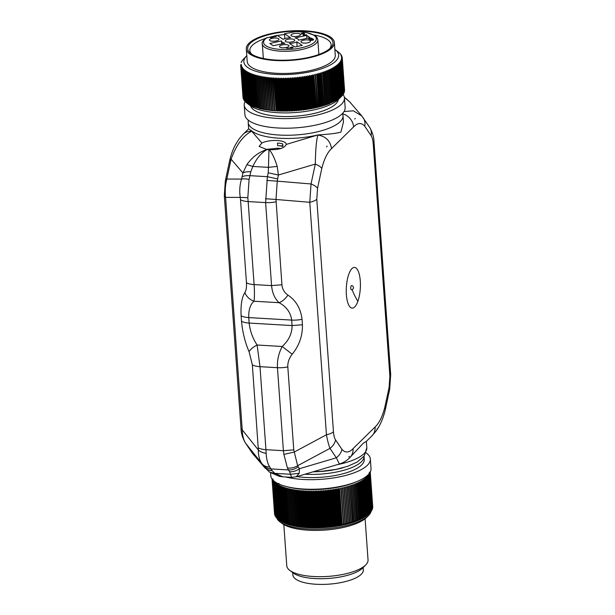 <?xml version="1.0" encoding="UTF-8"?>
<svg xmlns="http://www.w3.org/2000/svg" width="615" height="615" viewBox="0 0 615 615"><rect width="100%" height="100%" fill="white"/><g stroke="black" fill="none" stroke-linecap="round" stroke-linejoin="round"><path stroke-width="0.92" d="M337.128 464.702A47.524 15.852 175.9 0 0 366.809 447.697L366.348 441.362L363.211 443.3L349.85 457.598C347.129 460.458 343.631 462.603 339.372 464.041L336.351 457.783L299.436 468.707L299.197 473.335L296.176 476.817M249.09 351.734C245.07 342.394 242.541 332.215 241.503 321.207A13.576 4.528 -4.1 0 0 249.152 323.067C250.005 330.939 252.665 338.258 257.116 345.015L259.991 366.678L265.941 449.673L283.4 450.695L293.762 449.88L287.812 366.886C287.628 362.435 289.088 358.222 292.194 354.248L282.216 346.483L257.116 345.015C253.011 347.144 250.336 349.382 249.09 351.734L252.342 364.818L258.369 450.026C258.246 455.492 259.43 460.028 261.913 463.625L263.966 466.639L252.15 452.878L245.4 442.931C242.533 438.018 241.057 433.091 240.972 428.132A13.576 4.528 -4.1 0 0 242.241 429.862C242.395 435.674 243.578 440.209 245.785 443.461L261.913 463.625C263.735 465.839 266.326 466.954 269.701 466.97L272.199 470.752C268.717 470.506 265.972 469.13 263.966 466.639L269.631 472.189L279.356 476.364L282.962 476.817L274.844 473.358L290.464 474.273L291.618 477.325M258.292 447.812A13.576 4.528 175.9 0 0 265.941 449.673L266.157 453.37C266.433 459.005 267.617 463.541 269.701 466.97M292.194 354.248C299.236 345.553 302.649 335.721 302.434 324.758L302.034 319.277A13.576 4.528 175.9 0 1 291.679 320.092L248.752 317.586L249.152 323.067L292.071 325.566C292.11 333.392 288.827 340.364 282.216 346.483C278.664 353.202 277.073 360.275 277.45 367.693L283.4 450.695L283.884 454.4L287.428 468L288.412 469.929L270.954 468.907C267.471 468.653 264.727 467.285 262.72 464.794M241.503 321.207L241.111 315.726C242.733 316.748 245.277 317.363 248.752 317.586C248.506 309.975 250.244 304.517 253.98 301.235L279.079 302.695C286.406 306.631 290.611 312.428 291.679 320.092L292.071 325.566L302.434 324.758M246.461 282.723A13.576 4.528 -4.1 0 0 254.103 284.584C254.595 291.887 254.549 297.437 253.98 301.235C249.598 299.574 246.561 296.707 244.855 292.625C246.185 290.403 246.715 287.097 246.461 282.723L240.511 199.721C242.133 200.736 244.678 201.359 248.153 201.582L247.83 197.715L249.09 179.388L249.928 175.667L267.394 176.69L265.618 202.596L248.153 201.582L254.103 284.584L271.569 285.598C272.245 292.917 274.751 298.613 279.079 302.695C282.262 301.481 285.222 298.959 287.958 295.139C296.007 300.512 300.704 308.561 302.034 319.277M267.079 149.583L268.978 149.691L268.463 167.357L252.842 166.442C256.616 158.286 261.367 152.666 267.079 149.583L266.902 149.568C258.969 151.982 252.288 157.01 246.876 164.651L252.842 166.442L250.766 171.77C247.292 171.593 244.67 171.985 242.917 172.946L246.876 164.651M375.112 426.964A13.576 11.923 45.5 0 1 371.906 435.904L375.765 431.423C380.039 425.795 383.253 418.4 385.405 409.236L384.859 407.122C382.476 416.493 379.232 423.105 375.112 426.964L353.056 448.658A13.576 11.923 45.5 0 1 349.85 457.598M371.906 435.904L366.332 441.385M299.197 473.335L290.464 474.273L289.657 471.774C293.163 471.928 296.422 470.905 299.436 468.707L298.183 466.862A13.576 11.631 145.9 0 1 288.412 469.929L289.657 471.774M293.762 449.88L297.652 465.709C294.47 467.631 291.064 468.392 287.428 468M353.056 448.658C348.966 452.878 345.261 453.101 341.94 449.342C341.171 452.702 339.303 455.515 336.351 457.783L329.986 448.373C328.71 445.175 327.526 440.64 326.442 434.774L294.108 452.11L283.884 454.4M298.183 466.862L297.652 465.709L329.986 448.373A13.576 11.631 -34.1 0 0 335.575 439.925C334.437 438.203 333.73 435.489 333.453 431.768C332.123 433.014 329.794 434.021 326.442 434.774L309.776 202.281L311.036 183.962L277.25 181.156L275.997 199.483L265.557 198.745M277.542 178.911L267.394 176.69L268.232 172.792L278.38 175.014L277.25 181.156L266.818 180.426M342.716 113.829A13.576 11.923 -134.5 0 1 353.602 126.882L331.546 148.576C327.426 152.435 324.182 159.047 321.806 168.418A13.576 5.228 -167.9 0 0 315.303 164.09L278.38 175.014L277.204 166.419L268.463 167.357L268.232 172.792M268.978 149.691L269.162 149.699C272.007 152.743 274.69 158.316 277.204 166.419M344.016 111.561L353.333 110.808L361.743 115.889L349.889 102.082L344.377 97.339M346.122 98.631L344.408 97.485M349.405 456.392L348.805 456.976L349.405 456.392M376.949 429.293L377.518 428.501L376.949 429.293M357.868 301.304A20.372 7.003 -86.7 0 1 347.882 302.957A20.372 7.003 -86.7 0 1 348.79 274.244A20.372 7.003 -86.7 0 1 358.776 272.583A20.372 7.003 -86.7 0 1 357.868 301.304A101.867 62.192 -160.3 0 1 352.088 289.588M265.672 149.46L277.834 148.192L280.963 148.538M321.806 168.418L317.54 188.282C316.41 186.683 314.242 185.246 311.036 183.962L315.303 164.09C315.541 149.583 316.402 139.905 317.901 135.069C325.689 136.276 330.24 140.781 331.546 148.576M269.162 149.699C278.787 149.945 284.461 148.192 286.183 144.448L318.07 134.9C328.887 134.308 336.497 133.37 340.902 132.094L343.462 122.054L343.009 115.697A47.524 15.852 175.9 0 1 279.379 135.054A47.524 15.852 175.9 0 1 248.191 122.493L248.652 128.858L251.866 131.041A47.524 15.852 175.9 0 0 279.602 138.252A47.524 15.852 175.9 0 0 284.653 138.437L285.468 138.452L284.653 138.437M384.859 407.122L389.126 387.258A13.576 5.228 12.1 0 1 389.672 389.364L390.686 374.55L374.028 142.057A13.576 4.528 -4.1 0 1 373.213 143.772C372.936 140.059 372.221 137.337 371.083 135.615A13.576 11.631 145.9 0 0 369.6 127.267L369.6 127.267C372.467 132.171 373.943 137.107 374.028 142.057M389.126 387.258L389.879 376.265A13.576 4.528 -4.1 0 0 390.686 374.55M275.974 201.789A13.576 4.528 175.9 0 1 265.618 202.596L271.569 285.598L281.924 284.791L275.997 199.483L309.776 202.281A13.576 4.528 -4.1 0 0 316.786 199.275L317.54 188.282M327.165 146.093L326.596 146.893M353.602 126.882C357.699 122.662 361.405 122.439 364.718 126.198C365.387 122.839 364.764 119.871 362.85 117.319M354.709 119.003L355.309 118.411M351.542 285.629A2.037 0.7 93.3 0 0 350.965 286.306A2.037 0.7 93.3 0 0 350.735 288.473A2.037 0.7 93.3 0 0 351.303 289.696A2.037 2.037 0 0 0 353.341 288.343A2.037 2.037 0 0 0 351.542 285.629M277.649 145.64L277.473 143.08A13.576 4.528 -4.1 0 1 282.7 143.902L282.885 146.462A13.576 4.528 -4.1 0 0 277.649 145.64L282.746 145.932L282.6 143.872M248.652 128.835L243.094 134.293A13.576 11.923 45.5 0 1 251.704 131.203L261.859 143.034A13.576 4.528 175.9 0 1 277.288 140.528A13.576 4.528 175.9 0 1 286.198 144.118A13.576 4.528 175.9 0 1 286.183 144.448M318.07 134.9A47.524 15.852 175.9 0 1 285.468 138.452M301.427 42.427A4.751 1.584 175.9 0 1 300.981 41.828A4.751 1.584 175.9 0 1 304.64 40.006A4.751 1.584 175.9 0 1 310.022 40.536A4.751 1.584 175.9 0 1 310.467 41.144A4.751 1.584 175.9 0 1 306.808 42.965A4.751 1.584 175.9 0 1 301.427 42.427M288.535 45.264A4.751 1.584 175.9 0 1 288.973 45.871A4.751 1.584 175.9 0 1 285.314 47.686A4.751 1.584 175.9 0 1 279.94 47.155A4.751 1.584 175.9 0 1 279.494 46.548A4.751 1.584 175.9 0 1 283.154 44.734A4.751 1.584 175.9 0 1 288.535 45.264M291.41 35.87A4.751 1.584 175.9 0 1 290.964 35.263A4.751 1.584 175.9 0 1 294.623 33.448A4.751 1.584 175.9 0 1 300.005 33.979A4.751 1.584 175.9 0 1 300.451 34.586A4.751 1.584 175.9 0 1 296.791 36.4A4.751 1.584 175.9 0 1 291.41 35.87M278.518 38.699A4.751 1.584 175.9 0 1 278.956 39.306A4.751 1.584 175.9 0 1 275.297 41.128A4.751 1.584 175.9 0 1 269.924 40.59A4.751 1.584 175.9 0 1 269.478 39.99A4.751 1.584 175.9 0 1 273.137 38.168A4.751 1.584 175.9 0 1 278.518 38.699M285.675 41.513A4.751 1.584 175.9 0 1 285.229 40.905A4.751 1.584 175.9 0 1 288.889 39.091A4.751 1.584 175.9 0 1 294.27 39.621A4.751 1.584 175.9 0 1 294.716 40.229A4.751 1.584 175.9 0 1 291.056 42.043A4.751 1.584 175.9 0 1 285.675 41.513M263.343 58.463L262.298 43.834C261.536 42.842 262.743 40.928 265.918 38.092L277.127 35.378L283.146 39.322A8.487 2.829 -4.1 0 1 290.518 37.7L284.499 33.756L295.861 31.565M298.421 40.213A8.487 2.829 -4.1 0 0 298.436 39.96A8.487 2.829 -4.1 0 0 294.985 37.961L306.677 35.393L310.106 37.638L298.421 40.213M296.791 41.812L302.242 45.379L294.877 47.001L289.427 43.434A8.487 2.829 -4.1 0 0 296.791 41.812L297.13 46.502M281.524 40.921A8.487 2.829 -4.1 0 0 281.509 41.174A8.487 2.829 -4.1 0 0 284.953 43.173L273.268 45.741L269.831 43.488L281.524 40.921M310.521 39.952L309.906 40.09A1.968 0.653 -4.1 0 0 312.136 40.313A1.968 0.653 -4.1 0 0 313.65 39.56A1.968 0.653 -4.1 0 0 312.089 39.029A1.768 0.592 -4.1 0 0 312.351 38.691A1.768 0.592 -4.1 0 0 310.544 38.23A1.768 0.592 -4.1 0 0 308.822 38.945A1.768 0.592 -4.1 0 0 308.984 39.168L311.674 38.737L311.221 39.322A1.292 0.431 -4.1 0 1 312.974 39.606A1.292 0.431 -4.1 0 1 311.982 40.098A1.292 0.431 -4.1 0 1 310.521 39.952L310.552 40.306M276.312 36.185L271.323 37.53L272.368 37.83L270.17 37.53L276.327 36.431M306.285 34.601L303.503 35.462L303.126 35.216L303.91 33.648L301.358 34.056A1.699 0.569 -4.1 0 1 301.196 33.84A1.699 0.569 -4.1 0 1 302.849 33.156A1.699 0.569 -4.1 0 1 304.586 33.594A1.699 0.569 -4.1 0 1 304.556 33.71L303.833 35.14L306.301 34.847M293.055 47.147L292.133 47.355L292.994 47.916L292.21 48.085L286.59 48.285L292.087 47.862L290.311 47.501L293.055 47.147M284.499 33.756L284.845 38.637M306.677 35.393L306.885 38.353M303.971 34.855L303.895 33.717M291.848 47.163L291.887 47.732M291.556 46.978L291.602 47.54M292.133 47.355L292.187 48.085M329.625 48.762A40.736 13.584 -4.1 0 0 331.108 44.68A40.736 13.584 -4.1 0 0 314.572 35.086A40.736 13.584 -4.1 0 0 314.004 34.986M284.553 34.494A40.736 13.584 -4.1 0 0 277.373 35.532M265.396 38.468A40.736 13.584 -4.1 0 0 249.844 50.499A40.736 13.584 -4.1 0 0 251.896 54.328M265.034 58.802A42.773 14.268 -4.1 0 0 330.609 47.847A42.773 14.268 -4.1 0 0 315.641 32.549A42.773 14.268 -4.1 0 0 264.143 36.054A42.773 14.268 -4.1 0 0 250.789 53.567A42.773 14.268 -4.1 0 0 265.034 58.802M250.559 105.888A44.134 14.714 -4.1 0 0 268.24 115.082A44.134 14.714 -4.1 0 0 313.058 113.698A44.134 14.714 -4.1 0 0 338.304 99.592M264.235 59.217A44.134 14.714 -4.1 0 0 310.675 57.464A44.134 14.714 -4.1 0 0 334.36 42.52A44.134 14.714 -4.1 0 0 316.441 32.134A44.134 14.714 -4.1 0 0 270 33.886A44.134 14.714 -4.1 0 0 246.315 48.831A44.134 14.714 -4.1 0 0 264.235 59.217M247.015 103.189L246.1 102.482A50.922 16.982 -4.1 0 1 245.954 102.359L243.663 70.433A50.922 16.982 -4.1 0 0 243.809 70.556L244.632 69.995L244.293 70.948L246.584 102.874A50.922 16.982 -4.1 0 0 246.692 102.959L250.059 105.519A47.524 15.852 -4.1 0 0 265.888 111.33A47.524 15.852 -4.1 0 0 338.742 99.161L341.379 96.478M246.315 48.831L247.23 61.6A44.134 14.714 -4.1 0 0 265.15 71.986A44.134 14.714 -4.1 0 0 311.59 70.233A44.134 14.714 -4.1 0 0 335.275 55.289L334.36 42.52M344.546 89.821L342.263 57.879A50.922 16.982 -4.1 0 0 342.248 57.741L341.494 56.934L342.178 57.295A50.922 16.982 -4.1 0 0 342.148 57.157L341.379 56.357L342.032 56.711A50.922 16.982 -4.1 0 0 341.986 56.572L341.194 55.788L341.825 56.134A50.922 16.982 -4.1 0 0 341.763 55.996L340.948 55.219L341.556 55.565A50.922 16.982 -4.1 0 0 341.479 55.427L341.225 55.004A50.922 16.982 -4.1 0 0 341.133 54.866L340.841 54.604M344.577 90.397A50.922 16.982 -4.1 0 0 344.577 90.259L342.286 58.333A50.922 16.982 -4.1 0 1 342.286 58.471L344.523 90.467M344.538 90.989A50.922 16.982 -4.1 0 0 344.554 90.851L342.263 58.925A50.922 16.982 -4.1 0 1 342.248 59.071L344.446 91.12M344.438 91.589A50.922 16.982 -4.1 0 0 344.469 91.451L342.178 59.524A50.922 16.982 -4.1 0 1 342.148 59.67L344.3 91.773M344.277 92.196A50.922 16.982 -4.1 0 0 344.323 92.05L342.032 60.132A50.922 16.982 -4.1 0 1 341.986 60.27L344.093 92.427M344.054 92.796A50.922 16.982 -4.1 0 0 344.108 92.657L341.825 60.731A50.922 16.982 -4.1 0 1 341.763 60.877L343.823 93.073M343.77 93.403A50.922 16.982 -4.1 0 0 343.839 93.257L341.548 61.339A50.922 16.982 -4.1 0 1 341.479 61.477L343.77 93.403L343.024 94.272M343.424 94.01A50.922 16.982 -4.1 0 0 343.508 93.864L341.217 61.938A50.922 16.982 -4.1 0 1 341.133 62.084L343.424 94.01L342.663 94.864M343.016 94.61A50.922 16.982 -4.1 0 0 343.116 94.472L340.825 62.546A50.922 16.982 -4.1 0 1 340.725 62.684L343.016 94.61L342.232 95.463L342.663 95.071L340.379 63.145A50.922 16.982 -4.1 0 1 340.264 63.291L342.547 95.217A50.922 16.982 -4.1 0 0 342.663 95.071M341.21 96.647L342.025 95.817A50.922 16.982 -4.1 0 0 342.155 95.671L342.547 95.217M341.44 96.417A50.922 16.982 -4.1 0 0 341.579 96.271L339.296 64.352A50.922 16.982 -4.1 0 1 339.149 64.49L341.44 96.417L340.61 97.239L338.665 64.944A50.922 16.982 -4.1 0 1 338.504 65.082L340.795 97.009A50.922 16.982 -4.1 0 0 340.956 96.87M340.264 97.454L340.795 97.009M340.095 97.6A50.922 16.982 -4.1 0 0 340.264 97.462L337.981 65.536A50.922 16.982 -4.1 0 1 337.804 65.674L340.095 97.6L339.242 98.4L337.235 66.12A50.922 16.982 -4.1 0 1 337.051 66.259L339.342 98.185A50.922 16.982 -4.1 0 0 339.526 98.046M329.256 103.82L326.88 70.617L329.256 103.82L330.163 103.12A50.922 16.982 -4.1 0 0 330.455 102.997L331.377 102.605A50.922 16.982 -4.1 0 0 331.662 102.482L332.546 102.09A50.922 16.982 -4.1 0 0 332.823 101.959L333.668 101.552A50.922 16.982 -4.1 0 0 333.93 101.429L334.745 101.014A50.922 16.982 -4.1 0 0 334.99 100.883L335.767 100.46A50.922 16.982 -4.1 0 0 336.005 100.33L336.736 99.907A50.922 16.982 -4.1 0 0 336.966 99.768L337.658 99.338A50.922 16.982 -4.1 0 0 337.873 99.2L338.527 98.761A50.922 16.982 -4.1 0 0 338.727 98.631L339.334 98.185M327.995 104.304L325.619 71.102L327.995 104.304L328.902 103.62A50.922 16.982 -4.1 0 0 329.21 103.497M325.358 105.242L322.975 72.04L325.358 105.242L326.257 104.573A50.922 16.982 -4.1 0 0 326.58 104.465L324.32 71.578L326.696 104.781L327.603 104.104A50.922 16.982 -4.1 0 0 327.918 103.989M321.514 73.454L323.982 105.688L324.874 105.034A50.922 16.982 -4.1 0 0 325.212 104.927M323.982 105.688L321.507 73.454A50.922 16.982 -4.1 0 1 321.168 73.554L323.459 105.48A50.922 16.982 -4.1 0 0 323.798 105.373M322.56 106.126L320.184 72.924L322.56 106.126L323.452 105.48M321.115 106.541L318.731 73.346L321.115 106.541L321.999 105.911A50.922 16.982 -4.1 0 0 322.345 105.811M319.631 106.949L317.248 73.746L319.631 106.949L320.507 106.326A50.922 16.982 -4.1 0 0 320.861 106.234M315.518 75.099L318.109 107.341L318.985 106.733A50.922 16.982 -4.1 0 0 319.346 106.633M318.109 107.341L315.51 75.099A50.922 16.982 -4.1 0 1 315.141 75.191L317.432 107.118A50.922 16.982 -4.1 0 0 317.801 107.025M313.942 75.476L316.564 107.71L317.425 107.118M316.564 107.71L313.934 75.476A50.922 16.982 -4.1 0 1 313.558 75.56L315.849 107.479A50.922 16.982 -4.1 0 0 316.225 107.394M314.995 108.071L312.612 74.869L314.995 108.071L315.841 107.487M313.396 108.409L311.013 75.207L313.396 108.409L314.234 107.833A50.922 16.982 -4.1 0 0 314.619 107.756M311.774 108.732L311.344 108.409L309.045 76.491L309.391 75.53L311.774 108.732L312.597 108.171A50.922 16.982 -4.1 0 0 312.989 108.094M307.746 75.837L310.129 109.04L309.668 108.709L307.377 76.79L307.746 75.837L308.653 76.56L310.944 108.486A50.922 16.982 -4.1 0 0 311.336 108.409M310.129 109.04L310.936 108.486M308.469 109.324L307.969 108.993L305.678 77.075L306.086 76.122L308.469 109.324L309.26 108.786A50.922 16.982 -4.1 0 0 309.66 108.709M306.785 109.593L306.262 109.262L303.971 77.336L304.402 76.391L306.785 109.593L307.562 109.063A50.922 16.982 -4.1 0 0 307.969 108.993M305.086 109.839L304.533 109.508L302.242 77.582L302.703 76.644L305.086 109.839L305.847 109.324A50.922 16.982 -4.1 0 0 306.255 109.262M298.759 78.02L299.267 77.083L301.65 110.285L302.372 109.785A50.922 16.982 -4.1 0 0 302.788 109.731L300.504 77.813L300.996 76.875L303.372 110.077L304.118 109.562A50.922 16.982 -4.1 0 0 304.533 109.508M303.372 110.077L302.795 109.731M301.65 110.285L301.043 109.939L298.752 78.02A50.922 16.982 -4.1 0 1 298.337 78.067L300.627 109.985A50.922 16.982 -4.1 0 0 301.043 109.939M299.92 110.477L299.282 110.123L296.991 78.205L297.537 77.275L299.92 110.477L300.62 109.985M298.175 110.646L297.522 110.293L295.223 78.374L295.8 77.452L298.175 110.646L298.859 110.17A50.922 16.982 -4.1 0 0 299.282 110.131M296.43 110.8L295.746 110.439L293.455 78.52L294.055 77.598L296.43 110.8L297.091 110.331A50.922 16.982 -4.1 0 0 297.514 110.293M292.932 111.046L292.202 110.669L289.911 78.751L290.557 77.844L292.932 111.046L293.547 110.592A50.922 16.982 -4.1 0 0 293.97 110.569L291.687 78.643L292.302 77.736L294.685 110.931L295.323 110.469A50.922 16.982 -4.1 0 0 295.746 110.439M294.685 110.931L293.978 110.562M291.187 111.138L290.434 110.754L288.135 78.828L288.804 77.936L291.187 111.138L291.779 110.692A50.922 16.982 -4.1 0 0 292.202 110.669M289.442 111.207L288.666 110.815L286.375 78.897L287.059 78.005L289.442 111.207L290.003 110.769A50.922 16.982 -4.1 0 0 290.426 110.754M284.614 78.935L285.322 78.051L287.697 111.254L288.243 110.831A50.922 16.982 -4.1 0 0 288.658 110.815M287.697 111.254L286.905 110.861L284.607 78.935A50.922 16.982 -4.1 0 1 284.199 78.943L286.482 110.869A50.922 16.982 -4.1 0 0 286.897 110.861M284.245 111.292L283.407 110.877L281.117 78.958L281.862 78.09L284.245 111.292L284.73 110.885A50.922 16.982 -4.1 0 0 285.145 110.885L282.862 78.958L283.584 78.082L285.967 111.284L286.482 110.869M285.967 111.284L285.152 110.885M282.531 111.277L281.678 110.861L279.387 78.935L280.156 78.074L282.531 111.277L282.992 110.877A50.922 16.982 -4.1 0 0 283.407 110.877M278.457 78.043L280.832 111.246L279.963 110.815L277.673 78.897L278.457 78.043L278.979 78.928L281.27 110.854A50.922 16.982 -4.1 0 0 281.678 110.861M280.832 111.246L281.263 110.854M279.149 111.192L278.264 110.754L275.974 78.828L276.773 77.99L279.149 111.192L279.556 110.808A50.922 16.982 -4.1 0 0 279.963 110.815M277.488 111.115L276.589 110.669L274.298 78.743L275.105 77.913L277.488 111.115L277.857 110.738A50.922 16.982 -4.1 0 0 278.264 110.754M275.843 111.015L274.928 110.562L272.637 78.643L273.467 77.821L276.189 110.646A50.922 16.982 -4.1 0 0 276.581 110.669M271.007 78.512L271.845 77.705L274.536 110.539A50.922 16.982 -4.1 0 0 274.928 110.562M274.221 110.9L273.291 110.439L271 78.512A50.922 16.982 -4.1 0 1 270.615 78.482L272.906 110.408A50.922 16.982 -4.1 0 0 273.291 110.439M272.622 110.762L271.684 110.293L269.393 78.366L270.246 77.567L272.906 110.408M271.054 110.608L270.1 110.123L267.809 78.205L268.67 77.405L271.3 110.254A50.922 16.982 -4.1 0 0 271.676 110.293M267.994 110.231L267.018 109.731A50.922 16.982 -4.1 0 1 266.664 109.678L264.373 77.759A50.922 16.982 -4.1 0 0 264.727 77.805L265.611 77.036L268.178 109.893A50.922 16.982 -4.1 0 0 268.54 109.939L266.257 78.013L267.125 77.229L269.724 110.085A50.922 16.982 -4.1 0 0 270.093 110.123M269.508 110.431L268.547 109.939M263.243 77.582L264.127 76.821L266.656 109.678M266.51 110.016L265.534 109.508L263.235 77.582A50.922 16.982 -4.1 0 1 262.889 77.528L265.18 109.447A50.922 16.982 -4.1 0 0 265.526 109.508M265.057 109.785L264.073 109.262L261.782 77.336L262.674 76.583L265.173 109.447M263.643 109.531L262.651 108.993A50.922 16.982 -4.1 0 1 262.321 108.932L260.03 77.006A50.922 16.982 -4.1 0 0 260.36 77.067L261.26 76.329L263.727 109.201A50.922 16.982 -4.1 0 0 264.073 109.262M262.259 109.255L261.267 108.709L258.976 76.783L259.884 76.052L262.313 108.924M260.921 108.963L259.93 108.409L257.639 76.483L258.546 75.76L260.945 108.64A50.922 16.982 -4.1 0 0 261.267 108.709M256.34 76.168L257.239 75.453L259.607 108.332A50.922 16.982 -4.1 0 0 259.922 108.409M259.622 108.655L258.623 108.086L256.332 76.16A50.922 16.982 -4.1 0 1 256.032 76.083L258.323 108.009A50.922 16.982 -4.1 0 0 258.623 108.086M253.864 106.633L254.71 106.925A50.922 16.982 -4.1 0 0 254.979 107.018L255.863 107.302A50.922 16.982 -4.1 0 0 256.147 107.394L257.07 107.663A50.922 16.982 -4.1 0 0 257.362 107.748L258.315 108.009M253.603 106.541A50.922 16.982 -4.1 0 0 253.857 106.633L251.573 74.707A50.922 16.982 -4.1 0 1 251.312 74.615L253.78 106.849L252.788 106.226L250.497 74.3A50.922 16.982 -4.1 0 1 250.251 74.207L252.542 106.126A50.922 16.982 -4.1 0 0 252.788 106.226M247.438 103.497L248.006 103.866A50.922 16.982 -4.1 0 0 248.191 103.981L248.806 104.342A50.922 16.982 -4.1 0 0 249.006 104.458L249.659 104.811A50.922 16.982 -4.1 0 0 249.875 104.919L250.566 105.265A50.922 16.982 -4.1 0 0 250.789 105.373L251.527 105.703A50.922 16.982 -4.1 0 0 251.766 105.803L252.534 106.126M247.268 103.374A50.922 16.982 -4.1 0 0 247.438 103.489L245.147 71.571A50.922 16.982 -4.1 0 1 244.978 71.455L247.668 103.697L246.738 102.989L244.447 71.071A50.922 16.982 -4.1 0 1 244.293 70.948M246.415 102.682L245.516 101.959M245.385 101.829A50.922 16.982 -4.1 0 0 245.516 101.952L243.225 70.033A50.922 16.982 -4.1 0 1 243.094 69.902L245.385 101.829M245.877 102.159L244.985 101.421L242.702 69.495A50.922 16.982 -4.1 0 1 242.587 69.372L244.87 101.29A50.922 16.982 -4.1 0 0 244.985 101.421M245.393 101.621L244.524 100.875L242.233 68.957A50.922 16.982 -4.1 0 1 242.133 68.826L244.424 100.745A50.922 16.982 -4.1 0 0 244.524 100.875M244.97 101.083L244.117 100.33L241.826 68.403A50.922 16.982 -4.1 0 1 241.741 68.273L244.032 100.191A50.922 16.982 -4.1 0 0 244.117 100.322M243.701 99.63A50.922 16.982 -4.1 0 0 243.771 99.761L241.48 67.842A50.922 16.982 -4.1 0 1 241.411 67.704L243.701 99.63M243.678 99.384L241.195 67.273A50.922 16.982 -4.1 0 1 241.142 67.135L243.425 99.061A50.922 16.982 -4.1 0 0 243.486 99.192M243.409 98.761L240.972 66.697A50.922 16.982 -4.1 0 1 240.934 66.558L243.217 98.485A50.922 16.982 -4.1 0 0 243.263 98.623M243.194 98.139L240.811 66.112A50.922 16.982 -4.1 0 1 240.788 65.974L243.071 97.9A50.922 16.982 -4.1 0 0 243.102 98.039M243.04 97.501L240.711 65.528A50.922 16.982 -4.1 0 1 240.696 65.39L240.673 64.936A50.922 16.982 -4.1 0 1 240.673 64.798L240.726 64.721M240.673 64.936L241.311 64.475L240.696 65.39L242.987 97.316A50.922 16.982 -4.1 0 0 243.002 97.454M246.815 55.734A47.524 15.852 -4.1 0 0 246.507 56.026A47.524 15.852 -4.1 0 0 263.135 73.024A47.524 15.852 -4.1 0 0 320.361 69.134A47.524 15.852 -4.1 0 0 335.19 49.669A47.524 15.852 -4.1 0 0 334.852 49.423M339.303 52.882L339.296 52.836A50.922 16.982 -4.1 0 0 339.157 52.713L338.673 52.321M339.872 53.451L339.872 53.367A50.922 16.982 -4.1 0 0 339.741 53.236L339.303 52.836M340.387 54.02L340.379 53.905A50.922 16.982 -4.1 0 0 340.264 53.774L339.872 53.367M340.833 54.443A50.922 16.982 -4.1 0 0 340.733 54.32L340.379 53.905M342.209 57.695L342.178 57.295M342.155 95.671L339.864 63.752A50.922 16.982 -4.1 0 1 339.734 63.891L342.025 95.817M338.527 98.761L336.236 66.843A50.922 16.982 -4.1 0 0 336.436 66.704L338.727 98.631M337.658 99.338L335.375 67.412A50.922 16.982 -4.1 0 0 335.582 67.281L337.873 99.2M336.743 99.907L334.452 67.981A50.922 16.982 -4.1 0 0 334.675 67.85L336.966 99.768M335.767 100.46L333.484 68.542A50.922 16.982 -4.1 0 0 333.714 68.411L336.005 100.33M334.745 101.014L332.454 69.088A50.922 16.982 -4.1 0 0 332.707 68.957L334.99 100.883M333.676 101.552L331.385 69.633A50.922 16.982 -4.1 0 0 331.639 69.503L333.93 101.429M332.554 102.082L330.263 70.164A50.922 16.982 -4.1 0 0 330.532 70.041L332.823 101.959M331.385 102.605L329.094 70.687A50.922 16.982 -4.1 0 0 329.371 70.564L331.662 102.482M330.163 103.12L327.88 71.194A50.922 16.982 -4.1 0 0 328.172 71.071L330.455 102.997M328.91 103.612L326.619 71.694A50.922 16.982 -4.1 0 0 326.919 71.578M327.603 104.104L325.32 72.178A50.922 16.982 -4.1 0 0 325.627 72.063M326.265 104.573L323.974 72.655A50.922 16.982 -4.1 0 0 324.297 72.539M324.881 105.034L322.591 73.108A50.922 16.982 -4.1 0 0 322.921 73.001M321.999 105.911L319.715 73.992A50.922 16.982 -4.1 0 0 320.061 73.885M320.507 106.326L318.224 74.407A50.922 16.982 -4.1 0 0 318.578 74.307M318.985 106.726L316.694 74.807A50.922 16.982 -4.1 0 0 317.063 74.715M314.234 107.833L311.951 75.914A50.922 16.982 -4.1 0 0 312.328 75.83M312.605 108.171L310.314 76.245A50.922 16.982 -4.1 0 0 310.698 76.168M308.653 76.56A50.922 16.982 -4.1 0 0 309.045 76.491M309.26 108.778L306.977 76.86A50.922 16.982 -4.1 0 0 307.377 76.79M307.569 109.063L305.278 77.136A50.922 16.982 -4.1 0 0 305.678 77.075M305.847 109.324L303.564 77.398A50.922 16.982 -4.1 0 0 303.971 77.336M304.118 109.562L301.834 77.636A50.922 16.982 -4.1 0 0 302.242 77.582M302.38 109.785L300.089 77.859A50.922 16.982 -4.1 0 0 300.504 77.813M298.867 110.17L296.576 78.243A50.922 16.982 -4.1 0 0 296.991 78.205M297.099 110.331L294.808 78.405A50.922 16.982 -4.1 0 0 295.223 78.374M295.323 110.469L293.04 78.551A50.922 16.982 -4.1 0 0 293.455 78.52M293.555 110.592L291.264 78.666A50.922 16.982 -4.1 0 0 291.687 78.643M291.779 110.692L289.488 78.766A50.922 16.982 -4.1 0 0 289.911 78.751M290.011 110.769L287.72 78.851A50.922 16.982 -4.1 0 0 288.135 78.828M288.243 110.831L285.952 78.904A50.922 16.982 -4.1 0 0 286.375 78.897M284.737 110.885L282.446 78.958A50.922 16.982 -4.1 0 0 282.862 78.958M282.992 110.877L280.709 78.951A50.922 16.982 -4.1 0 0 281.117 78.958M278.979 78.928A50.922 16.982 -4.1 0 0 279.387 78.935M279.556 110.808L277.265 78.881A50.922 16.982 -4.1 0 0 277.673 78.897M277.865 110.738L275.574 78.812A50.922 16.982 -4.1 0 0 275.974 78.828M276.189 110.646L273.898 78.72A50.922 16.982 -4.1 0 0 274.298 78.743M274.536 110.539L272.245 78.612A50.922 16.982 -4.1 0 0 272.637 78.643M271.3 110.254L269.016 78.328A50.922 16.982 -4.1 0 0 269.393 78.366M269.724 110.085L267.44 78.159A50.922 16.982 -4.1 0 0 267.809 78.205M268.178 109.893L265.888 77.967A50.922 16.982 -4.1 0 0 266.257 78.013M267.018 109.731L264.727 77.805M263.727 109.201L261.444 77.275A50.922 16.982 -4.1 0 0 261.782 77.336M262.651 108.993L260.36 77.067M260.945 108.64L258.661 76.714A50.922 16.982 -4.1 0 0 258.976 76.783M259.615 108.332L257.324 76.406A50.922 16.982 -4.1 0 0 257.639 76.483M257.362 107.748L255.071 75.822A50.922 16.982 -4.1 0 1 254.787 75.745L257.07 107.663M255.871 107.31L253.58 75.384A50.922 16.982 -4.1 0 0 253.857 75.468L256.147 107.394M254.71 106.933L252.419 75.007A50.922 16.982 -4.1 0 0 252.688 75.099L254.979 107.018M251.766 105.803L249.475 73.885A50.922 16.982 -4.1 0 1 249.236 73.785L251.527 105.703M250.789 105.373L248.506 73.446A50.922 16.982 -4.1 0 1 248.283 73.346L250.566 105.265M249.875 104.919L247.584 73.001A50.922 16.982 -4.1 0 1 247.376 72.893L249.659 104.811M249.006 104.458L246.715 72.532A50.922 16.982 -4.1 0 1 246.523 72.424L248.806 104.35M248.191 103.981L245.908 72.063A50.922 16.982 -4.1 0 1 245.723 71.947L248.014 103.866M246.1 102.482L243.809 70.556M241.426 62.123L241.203 62.392A50.922 16.982 -4.1 0 0 241.142 62.538M241.757 61.477L241.487 61.792A50.922 16.982 -4.1 0 0 241.411 61.931M242.141 60.831L241.833 61.185A50.922 16.982 -4.1 0 0 241.741 61.331M242.594 60.193L242.241 60.578A50.922 16.982 -4.1 0 0 242.133 60.724M244.04 58.548L243.232 59.378A50.922 16.982 -4.1 0 0 243.102 59.517L242.702 59.978A50.922 16.982 -4.1 0 0 242.587 60.124M261.26 76.329L261.437 77.275M262.674 76.583L262.889 77.521M264.127 76.821L264.373 77.759M265.611 77.036L265.888 77.967M267.125 77.229L267.433 78.159M268.67 77.405L269.009 78.328M270.246 77.567L270.615 78.482M271.845 77.705L272.245 78.612M273.467 77.821L273.898 78.72M275.105 77.913L275.574 78.812M276.773 77.99L277.265 78.881M280.156 78.074L280.701 78.951M281.862 78.09L282.439 78.958M283.584 78.082L284.192 78.943M285.322 78.051L285.952 78.904M287.059 78.005L287.72 78.851M288.804 77.936L289.488 78.766M290.557 77.844L291.264 78.666M292.302 77.736L293.032 78.551M294.055 77.598L294.808 78.405M295.8 77.452L296.568 78.243M297.537 77.275L298.337 78.067M299.267 77.083L300.089 77.859M300.996 76.875L301.827 77.644M302.703 76.644L303.556 77.398M304.402 76.391L305.271 77.136M306.086 76.122L306.97 76.86M309.391 75.53L310.306 76.245M311.013 75.207L311.943 75.914M312.612 74.869L313.558 75.56M314.188 74.515L315.141 75.191M315.733 74.138L316.694 74.807M317.248 73.746L318.216 74.407M318.731 73.346L319.708 73.992M320.184 72.924L321.168 73.562M321.599 72.493L322.591 73.116M322.975 72.04L323.967 72.655M324.32 71.578L325.312 72.178M325.619 71.102L326.619 71.694M326.88 70.617L327.872 71.194M329.087 70.687L328.095 70.118L328.172 71.071M330.263 70.164L329.263 69.61L329.379 70.556M331.385 69.633L330.386 69.088L330.532 70.033M332.454 69.088L331.47 68.557L331.646 69.503M333.476 68.542L332.492 68.019L332.707 68.957M334.452 67.981L333.476 67.466L333.714 68.403M335.367 67.412L334.399 66.912L334.675 67.842M336.236 66.843L335.275 66.351L335.582 67.281M337.051 66.259L336.098 65.782L336.436 66.704M337.804 65.674L336.866 65.205L337.235 66.12M338.504 65.082L337.581 64.621L337.981 65.536M339.149 64.49L338.235 64.037L338.665 64.944M339.734 63.891L338.834 63.445L339.296 64.344M340.256 63.291L339.372 62.853L339.864 63.745M340.725 62.692L339.857 62.261L340.379 63.145M341.133 62.084L340.279 61.669L340.825 62.546M341.479 61.477L340.641 61.07L341.217 61.938M341.763 60.877L340.948 60.478L341.556 61.331M341.986 60.27L341.194 59.878L341.825 60.731M342.148 59.67L341.371 59.286L342.032 60.124M342.248 59.071L341.494 58.694L342.178 59.524M342.286 58.471L341.556 58.102L342.263 58.925M342.263 57.879L341.556 57.518L342.286 58.333M240.78 65.974L241.372 65.059L240.711 65.528M240.934 66.558L241.495 65.636L240.811 66.12M241.142 67.135L241.68 66.212L240.972 66.697M241.411 67.704L241.926 66.774L241.195 67.273M241.741 68.265L242.225 67.335L241.48 67.842M242.133 68.826L242.587 67.881L241.826 68.403M242.579 69.372L243.01 68.426L242.233 68.957M243.094 69.902L243.494 68.957L242.702 69.495M243.663 70.433L244.032 69.48L243.225 70.033M244.978 71.448L245.285 70.494L244.455 71.071M245.723 71.94L246 70.986L245.154 71.571M246.515 72.424L246.769 71.463L245.908 72.063M247.368 72.893L247.591 71.924L246.723 72.539M248.275 73.339L248.46 72.378L247.584 73.001M249.236 73.785L249.39 72.816L248.506 73.446M250.251 74.207L250.367 73.239L249.475 73.885M251.312 74.615L251.397 73.654L250.497 74.307M252.419 75.007L252.473 74.046L251.573 74.707M253.58 75.384L253.595 74.423L252.696 75.099M254.779 75.745L254.771 74.784L253.864 75.468M256.032 76.083L255.986 75.13L255.079 75.83M257.239 75.453L257.324 76.406M258.546 75.76L258.654 76.714M259.884 76.052L260.03 77.006M245.108 101.521A50.245 16.759 -4.1 0 0 244.224 105.134L244.916 114.705A50.245 16.759 -4.1 0 0 265.311 126.529A50.245 16.759 -4.1 0 0 318.178 124.538A50.245 16.759 -4.1 0 0 345.146 107.525L344.454 97.946A50.245 16.759 -4.1 0 0 343.085 94.51M244.224 105.134A50.245 16.759 -4.1 0 0 264.619 116.958A50.245 16.759 -4.1 0 0 317.494 114.959A50.245 16.759 -4.1 0 0 344.454 97.946M363.142 567.56L363.311 569.882A35.309 11.777 175.9 0 1 363.25 570.92A35.309 11.777 175.9 0 1 327.388 584.25A35.309 11.777 175.9 0 1 292.878 574.933L292.709 572.611M343.216 467.692A42.097 14.037 175.9 0 1 313.143 471.797M296.937 476.594A44.134 14.714 175.9 0 0 364.165 460.735A44.134 14.714 175.9 0 0 364.241 459.436L364.019 456.292A44.134 14.714 175.9 0 1 363.934 457.545A44.134 14.714 175.9 0 1 304.963 474.219M356.216 481.845A47.524 15.852 175.9 0 1 287.343 486.78M283.822 524.595L286.775 565.746A40.736 13.584 -4.1 0 0 289.742 570.351L293.109 572.911A37.346 12.454 -4.1 0 0 328.525 578.446A37.346 12.454 -4.1 0 0 362.789 567.922L365.756 564.901A40.736 13.584 -4.1 0 0 367.97 561.118A40.736 13.584 -4.1 0 0 368.039 559.919L365.095 518.768M289.742 570.351A40.736 13.584 -4.1 0 0 328.379 576.378A40.736 13.584 -4.1 0 0 365.756 564.901M272.153 479.177L272.107 479.246A49.223 16.413 175.9 0 0 272.137 479.362L274.651 514.478A49.223 16.413 175.9 0 1 274.628 514.363L272.107 479.246M287.12 489.079L289.642 524.195L290.641 524.764L288.028 488.372L287.128 489.079A49.223 16.413 175.9 0 1 286.867 489.01L286.813 488.056L285.906 488.756A49.223 16.413 175.9 0 1 285.66 488.679L285.637 487.726L284.737 488.41A49.223 16.413 175.9 0 1 284.491 488.333L284.507 487.372L283.607 488.049A49.223 16.413 175.9 0 1 283.369 487.972L283.423 487.011L282.523 487.672A49.223 16.413 175.9 0 1 282.3 487.595L282.385 486.626L281.486 487.28A49.223 16.413 175.9 0 1 281.27 487.195L281.386 486.234L280.494 486.88A49.223 16.413 175.9 0 1 280.294 486.788L280.44 485.827L279.556 486.457A49.223 16.413 175.9 0 1 279.364 486.365L279.548 485.404L278.672 486.019A49.223 16.413 175.9 0 1 278.487 485.927L278.703 484.966L277.834 485.573A49.223 16.413 175.9 0 1 277.665 485.473L277.911 484.512L277.05 485.112A49.223 16.413 175.9 0 1 276.888 485.012L277.165 484.051L276.32 484.635A49.223 16.413 175.9 0 1 276.173 484.535L276.481 483.582L275.643 484.151A49.223 16.413 175.9 0 1 275.505 484.051L275.851 483.098L275.028 483.659A49.223 16.413 175.9 0 1 274.897 483.551L275.266 482.598L274.459 483.152L276.973 518.268A49.223 16.413 175.9 0 1 276.865 518.161L274.344 483.044L274.751 482.091L273.952 482.637A49.223 16.413 175.9 0 1 273.852 482.521L274.282 481.576L273.506 482.114A49.223 16.413 175.9 0 1 273.414 481.999L273.875 481.053L273.114 481.576A49.223 16.413 175.9 0 1 273.037 481.46L273.521 480.523L272.776 481.038A49.223 16.413 175.9 0 1 272.714 480.915L273.229 479.984L272.507 480.484A49.223 16.413 175.9 0 1 272.453 480.369L272.991 479.439L272.291 479.931A49.223 16.413 175.9 0 1 272.253 479.808L272.814 478.885L272.137 479.369M288.028 488.372L288.112 489.325A49.223 16.413 175.9 0 0 288.381 489.394L290.895 524.503A49.223 16.413 175.9 0 1 290.634 524.441L288.112 489.325M290.903 524.51L291.894 525.064L289.288 488.671L288.381 489.394M289.288 488.671L289.396 489.625A49.223 16.413 175.9 0 0 289.68 489.686L292.194 524.803A49.223 16.413 175.9 0 1 291.917 524.741L289.396 489.625M292.202 524.803L293.194 525.348L290.58 488.956L289.68 489.686M290.58 488.956L290.726 489.901A49.223 16.413 175.9 0 0 291.01 489.955L293.532 525.072A49.223 16.413 175.9 0 1 293.247 525.018L290.726 489.901M293.532 525.072L294.524 525.61L291.917 489.217L291.018 489.955M291.917 489.217L292.094 490.163A49.223 16.413 175.9 0 0 292.386 490.216L294.9 525.333A49.223 16.413 175.9 0 1 294.616 525.279L292.094 490.163M294.908 525.333L295.892 525.856L293.278 489.463L292.394 490.216M293.278 489.463L293.493 490.401A49.223 16.413 175.9 0 0 293.793 490.455L296.315 525.571A49.223 16.413 175.9 0 1 296.015 525.518L293.493 490.409M296.315 525.571L297.291 526.079L294.685 489.686L293.801 490.455M294.685 489.686L294.923 490.624A49.223 16.413 175.9 0 0 295.238 490.67L297.752 525.787A49.223 16.413 175.9 0 1 297.445 525.74L294.931 490.632M297.76 525.787L298.729 526.294L296.115 489.901L295.238 490.67M296.115 489.901L296.392 490.832A49.223 16.413 175.9 0 0 296.707 490.87L299.228 525.986A49.223 16.413 175.9 0 1 298.913 525.948L296.392 490.832M299.228 525.986L300.189 526.478L297.583 490.086L296.714 490.87M297.583 490.086L297.891 491.016A49.223 16.413 175.9 0 0 298.214 491.054L300.727 526.171A49.223 16.413 175.9 0 1 300.412 526.133M300.735 526.171L301.681 526.655L299.075 490.263L298.214 491.054M299.075 490.263L299.413 491.185A49.223 16.413 175.9 0 0 299.743 491.216L302.257 526.332A49.223 16.413 175.9 0 1 301.934 526.302L299.413 491.185M302.265 526.332L303.203 526.801L300.589 490.409L299.743 491.216M300.589 490.409L300.966 491.331A49.223 16.413 175.9 0 0 301.296 491.354L303.81 526.471A49.223 16.413 175.9 0 1 303.487 526.448M303.818 526.471L304.748 526.932L302.134 490.539L301.304 491.354M302.134 490.539L302.542 491.454A49.223 16.413 175.9 0 0 302.88 491.477L305.394 526.594A49.223 16.413 175.9 0 1 305.063 526.571M305.401 526.594L306.316 527.047L303.702 490.655L302.88 491.477M303.702 490.655L304.141 491.562A49.223 16.413 175.9 0 0 304.479 491.577L306.993 526.694A49.223 16.413 175.9 0 1 306.662 526.678L304.141 491.562M307 526.694L307.9 527.14L305.294 490.747L304.486 491.577M305.294 490.747L305.755 491.646A49.223 16.413 175.9 0 0 306.101 491.662L308.622 526.778A49.223 16.413 175.9 0 1 308.276 526.763L305.755 491.646M308.622 526.778L309.506 527.216L306.9 490.824L306.109 491.662M306.9 490.824L307.392 491.716A49.223 16.413 175.9 0 0 307.746 491.723L310.26 526.84A49.223 16.413 175.9 0 1 309.914 526.824L307.4 491.716M310.268 526.84L311.136 527.263L308.522 490.87L307.746 491.723M308.522 490.87L309.045 491.762A49.223 16.413 175.9 0 0 309.399 491.762L311.92 526.878A49.223 16.413 175.9 0 1 311.567 526.87L309.053 491.762M311.92 526.878L312.774 527.301L310.168 490.908L309.407 491.762M310.168 490.908L310.713 491.785A49.223 16.413 175.9 0 0 311.075 491.785L313.589 526.901A49.223 16.413 175.9 0 1 313.235 526.901L310.721 491.785M313.596 526.901L314.426 527.309L311.82 490.916L311.075 491.785M311.82 490.916L312.397 491.785M312.758 491.785L315.272 526.901L316.095 527.301L313.489 490.908L312.758 491.785A49.223 16.413 175.9 0 1 312.405 491.785M313.489 490.908L314.088 491.769M314.45 491.769L316.971 526.878L317.771 527.278L315.157 490.885L314.457 491.769A49.223 16.413 175.9 0 1 314.096 491.769L316.61 526.886L316.095 527.301M315.157 490.885L315.787 491.739A49.223 16.413 175.9 0 0 316.156 491.723L318.67 526.84A49.223 16.413 175.9 0 1 318.309 526.855L315.795 491.739M318.678 526.84L319.446 527.232L316.84 490.839L316.156 491.723M316.84 490.839L317.501 491.677A49.223 16.413 175.9 0 0 317.863 491.662L320.377 526.778A49.223 16.413 175.9 0 1 320.023 526.794L317.501 491.685M320.384 526.778L321.138 527.163L318.524 490.77L317.863 491.662M318.524 490.77L319.208 491.6A49.223 16.413 175.9 0 0 319.569 491.585L322.091 526.701A49.223 16.413 175.9 0 1 321.73 526.717L319.216 491.608M322.099 526.701L322.829 527.07L320.215 490.678L319.577 491.585M320.215 490.678L320.922 491.508A49.223 16.413 175.9 0 0 321.284 491.485L323.805 526.601A49.223 16.413 175.9 0 1 323.444 526.625L320.93 491.508M323.805 526.601L324.512 526.963L321.906 490.57L321.291 491.485M321.906 490.57L322.637 491.393A49.223 16.413 175.9 0 0 322.998 491.362L325.519 526.478A49.223 16.413 175.9 0 1 325.158 526.502L322.644 491.393M325.519 526.478L326.204 526.84L323.598 490.447L323.006 491.362M323.598 490.447L324.351 491.254A49.223 16.413 175.9 0 0 324.712 491.224L327.234 526.34A49.223 16.413 175.9 0 1 326.873 526.371L324.351 491.254M327.234 526.332L327.895 526.694L325.281 490.301L324.72 491.224M325.281 490.301L326.058 491.093A49.223 16.413 175.9 0 0 326.419 491.062L328.94 526.179A49.223 16.413 175.9 0 1 328.579 526.209L326.065 491.101M328.94 526.179L329.571 526.525L326.965 490.132L326.427 491.062M326.965 490.132L327.757 490.916A49.223 16.413 175.9 0 0 328.118 490.878L330.639 525.994A49.223 16.413 175.9 0 1 330.278 526.033L327.764 490.924M330.639 525.994L331.247 526.34L328.641 489.947L328.126 490.878M328.641 489.947L329.456 490.724A49.223 16.413 175.9 0 0 329.817 490.678L332.331 525.794A49.223 16.413 175.9 0 1 331.977 525.84L329.463 490.724M332.338 525.794L332.915 526.133L330.301 489.74L329.817 490.678M330.301 489.74L331.139 490.509A49.223 16.413 175.9 0 0 331.493 490.463L334.014 525.579A49.223 16.413 175.9 0 1 333.661 525.625L331.147 490.509M334.014 525.579L334.568 525.91L331.954 489.517L331.5 490.463M331.954 489.517L332.807 490.278M333.161 490.224L335.682 525.341L336.205 525.671L333.599 489.279L333.169 490.224A49.223 16.413 175.9 0 1 332.815 490.278L335.336 525.395L334.568 525.91M333.599 489.279L334.468 490.024A49.223 16.413 175.9 0 0 334.821 489.971L337.335 525.087A49.223 16.413 175.9 0 1 336.989 525.141L334.475 490.024M337.343 525.079L337.835 525.41L335.221 489.017L334.821 489.971M335.221 489.017L336.113 489.755A49.223 16.413 175.9 0 0 336.459 489.694L338.973 524.81A49.223 16.413 175.9 0 1 338.634 524.872L336.113 489.755M338.98 524.81L339.442 525.133L336.828 488.74L336.459 489.694M336.828 488.74L337.735 489.463A49.223 16.413 175.9 0 0 338.073 489.402L340.595 524.518A49.223 16.413 175.9 0 1 340.256 524.58L337.735 489.463M340.595 524.518L341.025 524.841L338.419 488.448L338.081 489.402M338.419 488.448L339.334 489.163A49.223 16.413 175.9 0 0 339.672 489.094L342.194 524.211A49.223 16.413 175.9 0 1 341.855 524.272L339.342 489.163M342.194 524.211L339.68 489.094M339.987 488.133L340.918 488.84A49.223 16.413 175.9 0 0 341.248 488.764L343.762 523.88A49.223 16.413 175.9 0 1 343.439 523.949L340.925 488.84M343.77 523.88L341.256 488.764M341.533 487.803L342.47 488.495A49.223 16.413 175.9 0 0 342.801 488.425L345.315 523.542A49.223 16.413 175.9 0 1 344.992 523.611L342.478 488.495M345.322 523.534L342.801 488.425M343.055 487.464L344 488.141A49.223 16.413 175.9 0 0 344.323 488.064L346.845 523.18A49.223 16.413 175.9 0 1 346.522 523.257L344.008 488.141M346.845 523.18L344.331 488.064M344.546 487.103L345.507 487.772A49.223 16.413 175.9 0 0 345.822 487.687L348.336 522.804A49.223 16.413 175.9 0 1 348.029 522.881L345.515 487.772M348.344 522.804L345.822 487.687M346.007 486.726L346.975 487.38A49.223 16.413 175.9 0 0 347.291 487.295L349.804 522.412A49.223 16.413 175.9 0 1 349.497 522.496L346.983 487.38M349.804 522.412L347.291 487.295M347.444 486.334L348.421 486.98A49.223 16.413 175.9 0 0 348.72 486.888L351.242 522.004A49.223 16.413 175.9 0 1 350.942 522.097L348.428 486.98M351.242 522.004L348.728 486.888M348.843 485.927L349.827 486.565L352.349 521.674L351.457 522.32M350.12 486.473L352.818 521.897L350.127 486.473A49.223 16.413 175.9 0 1 349.835 486.557M350.212 485.504L351.203 486.127A49.223 16.413 175.9 0 0 351.488 486.035L354.002 521.151A49.223 16.413 175.9 0 1 353.725 521.243L351.203 486.127M354.009 521.151L351.488 486.035M351.542 485.074L352.541 485.689A49.223 16.413 175.9 0 0 352.818 485.589L355.332 520.705A49.223 16.413 175.9 0 1 355.055 520.797L352.541 485.689M355.339 520.705L352.818 485.589M352.841 484.628L353.833 485.227M354.109 485.127L356.708 520.559L354.109 485.127A49.223 16.413 175.9 0 1 353.84 485.227L356.362 520.344L355.447 521.02M354.094 484.166L355.093 484.758A49.223 16.413 175.9 0 0 355.355 484.658L357.876 519.775A49.223 16.413 175.9 0 1 357.615 519.875L355.101 484.758M357.876 519.767L355.362 484.658M355.316 483.698L356.308 484.274A49.223 16.413 175.9 0 0 356.562 484.174L359.083 519.291A49.223 16.413 175.9 0 1 358.829 519.391L357.922 520.09M366.256 515.616L366.909 515.186L364.395 480.069L363.427 479.577L363.734 480.5A49.223 16.413 175.9 0 1 363.557 480.623L362.581 480.115L362.858 481.053A49.223 16.413 175.9 0 1 362.666 481.168L361.689 480.653L361.928 481.591A49.223 16.413 175.9 0 1 361.728 481.706L360.744 481.184L360.951 482.129A49.223 16.413 175.9 0 1 360.736 482.237L359.744 481.706L359.929 482.652A49.223 16.413 175.9 0 1 359.698 482.76L358.706 482.221L358.853 483.167A49.223 16.413 175.9 0 1 358.614 483.275L357.623 482.721L357.73 483.674A49.223 16.413 175.9 0 1 357.484 483.782L356.485 483.213L356.569 484.166M367.693 514.624L366.832 515.416L364.557 479.946A49.223 16.413 175.9 0 1 364.395 480.061M365.172 479.508L364.226 479.024L364.564 479.946M365.333 479.385A49.223 16.413 175.9 0 1 365.179 479.508L367.693 514.617A49.223 16.413 175.9 0 0 367.847 514.501L364.964 478.47L365.902 478.939M370.092 473.135L369.323 472.751L369.976 473.588A49.223 16.413 175.9 0 1 369.938 473.711L369.146 473.319L369.776 474.173A49.223 16.413 175.9 0 1 369.723 474.296L368.908 473.896L369.515 474.757A49.223 16.413 175.9 0 1 369.446 474.88L368.616 474.473L369.192 475.341A49.223 16.413 175.9 0 1 369.115 475.464L368.262 475.049L368.815 475.925A49.223 16.413 175.9 0 1 368.723 476.048L367.855 475.626L368.377 476.51A49.223 16.413 175.9 0 1 368.277 476.633L367.386 476.202L367.878 477.094A49.223 16.413 175.9 0 1 367.77 477.217L366.863 476.771L367.324 477.671A49.223 16.413 175.9 0 1 367.201 477.793L366.286 477.34L366.717 478.247A49.223 16.413 175.9 0 1 366.578 478.37L365.648 477.909L366.056 478.816A49.223 16.413 175.9 0 1 365.91 478.939L368.423 514.055L367.855 514.501M370.084 472.289L370.207 472.428A49.223 16.413 175.9 0 1 370.192 472.551L369.438 472.174L370.122 473.012A49.223 16.413 175.9 0 1 370.099 473.135L372.475 508.428M277.104 483.121L277.45 483.667L279.018 483.505M274.536 513.794L272.045 479.031L274.559 513.909A49.223 16.413 175.9 0 1 274.544 513.794M272.291 479.931L274.805 515.039A49.223 16.413 175.9 0 1 274.767 514.924L272.245 479.808M272.507 480.484L275.02 515.601A49.223 16.413 175.9 0 1 274.974 515.485L272.453 480.369M275.228 516.031L272.714 480.915M272.776 481.03L275.297 516.146A49.223 16.413 175.9 0 1 275.236 516.031M273.114 481.576L275.628 516.692A49.223 16.413 175.9 0 1 275.551 516.577L273.029 481.46M276.481 517.446L275.628 516.692M273.506 482.106L276.02 517.223A49.223 16.413 175.9 0 1 275.935 517.115L273.414 481.999M276.888 517.968L276.02 517.223M273.952 482.637L276.473 517.753A49.223 16.413 175.9 0 1 276.373 517.638L273.852 482.529M277.357 518.483L276.473 517.753M277.88 518.991L276.981 518.268M275.02 483.659L277.542 518.776A49.223 16.413 175.9 0 1 277.419 518.668L274.897 483.551M278.457 519.49L277.542 518.776M275.643 484.151L278.157 519.268A49.223 16.413 175.9 0 1 278.126 519.237A49.223 16.413 175.9 0 1 278.026 519.168L275.505 484.051M276.32 484.635L278.833 519.752A49.223 16.413 175.9 0 1 278.687 519.652L278.164 519.268M278.687 519.652L276.166 484.535M277.05 485.112L279.564 520.229A49.223 16.413 175.9 0 1 279.41 520.129L278.841 519.752M279.402 520.129L276.888 485.012M277.834 485.573L280.348 520.69A49.223 16.413 175.9 0 1 280.179 520.59L279.564 520.229M280.179 520.59L277.657 485.481M278.672 486.019L281.186 521.136A49.223 16.413 175.9 0 1 281.009 521.043L280.348 520.69M281.001 521.043L278.487 485.927M279.364 486.365L282.154 521.797L281.186 521.136M279.556 486.457L282.07 521.574A49.223 16.413 175.9 0 1 281.885 521.482M280.494 486.872L283.015 521.989A49.223 16.413 175.9 0 1 282.808 521.904L282.077 521.574M282.808 521.904L280.286 486.788M281.486 487.28L283.999 522.396A49.223 16.413 175.9 0 1 283.792 522.312L283.015 521.989M283.784 522.312L281.27 487.195M282.523 487.672L285.037 522.788A49.223 16.413 175.9 0 1 284.814 522.712L283.999 522.396M284.814 522.712L282.293 487.595M283.6 488.049L286.121 523.165A49.223 16.413 175.9 0 1 285.89 523.088L285.037 522.788M285.883 523.088L283.369 487.972M284.73 488.41L287.251 523.526A49.223 16.413 175.9 0 1 287.005 523.45L286.121 523.165M287.005 523.45L284.491 488.333M285.906 488.756L288.42 523.872A49.223 16.413 175.9 0 1 288.174 523.796L287.251 523.526M288.174 523.803L285.652 488.687M289.642 524.195A49.223 16.413 175.9 0 1 289.381 524.126L288.427 523.872M289.381 524.134L286.859 489.017M300.189 526.478L297.891 491.016M303.203 526.801L300.966 491.331M304.748 526.932L302.542 491.454M309.506 527.216L309.914 526.824M311.136 527.263L311.567 526.87M312.774 527.301L313.235 526.901M314.426 527.309L314.918 526.901L312.405 491.792M317.771 527.278L318.309 526.855M319.446 527.232L320.015 526.794M321.138 527.163L321.73 526.717M322.829 527.07L323.444 526.625M324.512 526.963L325.158 526.502M326.204 526.84L326.865 526.371M327.895 526.694L328.571 526.209M329.571 526.525L330.278 526.033M331.247 526.34L331.969 525.84M332.915 526.133L333.653 525.625M336.205 525.671L336.982 525.141M337.835 525.41L338.627 524.872M339.442 525.133L340.249 524.58M341.025 524.841L341.855 524.272M342.593 524.526L343.431 523.949M344.139 524.195L344.992 523.611M345.661 523.857L346.522 523.257M347.152 523.496L348.021 522.881M348.62 523.119L349.497 522.496M350.05 522.727L350.934 522.097M352.818 521.897L353.717 521.243M354.155 521.466L355.055 520.797M356.708 520.559L357.607 519.875M358.837 519.391L356.316 484.274M357.73 483.674L360.244 518.791A49.223 16.413 175.9 0 1 360.006 518.899L359.083 519.283M360.006 518.899L357.492 483.782M358.845 483.167L361.366 518.284A49.223 16.413 175.9 0 1 361.136 518.391L360.252 518.791M361.136 518.391L358.622 483.275M362.212 517.876L361.366 518.284M359.921 482.652L362.443 517.769A49.223 16.413 175.9 0 1 362.22 517.876L359.706 482.767M363.25 517.353L362.443 517.769M360.951 482.129L363.465 517.246A49.223 16.413 175.9 0 1 363.257 517.353L360.744 482.237M361.928 481.591L364.441 516.708A49.223 16.413 175.9 0 1 364.241 516.823L363.473 517.246M364.249 516.823L361.728 481.706M362.858 481.053L365.372 516.17A49.223 16.413 175.9 0 1 365.179 516.285L364.449 516.708M365.187 516.285L362.673 481.168M363.557 480.623L366.079 515.739L365.379 516.17M363.734 480.507L366.248 515.616A49.223 16.413 175.9 0 1 366.071 515.731M366.056 478.816L368.57 513.932A49.223 16.413 175.9 0 1 368.423 514.055M366.717 478.247L369.231 513.364A49.223 16.413 175.9 0 1 369.1 513.487L368.57 513.932M369.1 513.487L366.586 478.37M367.324 477.671L369.846 512.787A49.223 16.413 175.9 0 1 369.723 512.91L369.238 513.364M369.723 512.91L367.209 477.793M369.469 513.164L370.284 512.333A49.223 16.413 175.9 0 0 370.391 512.21L367.878 477.094M370.292 512.333L367.77 477.217M368.37 476.51L370.891 511.626A49.223 16.413 175.9 0 1 370.791 511.749L370.399 512.21M370.799 511.749L368.277 476.633M368.808 475.925L371.329 511.042A49.223 16.413 175.9 0 1 371.245 511.165L370.891 511.626M371.245 511.165L368.731 476.048M370.868 511.442L371.629 510.581M369.192 475.341L371.706 510.458A49.223 16.413 175.9 0 1 371.637 510.581L369.123 475.464M371.222 510.865L371.967 509.996L369.454 474.88M369.515 474.757L372.029 509.873A49.223 16.413 175.9 0 1 371.967 509.996M372.014 509.689L369.73 474.296M369.776 474.173L372.29 509.289A49.223 16.413 175.9 0 1 372.244 509.412M372.275 509.059L369.946 473.711M369.976 473.588L372.498 508.705A49.223 16.413 175.9 0 1 372.459 508.828M370.122 473.012L372.636 508.128A49.223 16.413 175.9 0 1 372.613 508.251M372.613 507.798L372.705 507.667A49.223 16.413 175.9 0 0 372.721 507.544L370.207 472.435M372.713 507.667L370.199 472.551M372.713 506.529L370.253 471.989M371.099 511.326A47.524 15.852 175.9 0 1 368.577 515.447L366.801 517.253A45.495 15.167 175.9 0 1 325.058 530.076A45.495 15.167 175.9 0 1 281.916 523.342L279.894 521.797A47.524 15.852 175.9 0 1 276.796 518.022M369.63 513.002L368.493 514.163A47.524 15.852 175.9 0 1 324.881 527.562A47.524 15.852 175.9 0 1 279.81 520.521L278.126 519.237M368.577 515.447A47.524 15.852 175.9 0 1 324.974 528.838A47.524 15.852 175.9 0 1 279.894 521.797M366.002 452.832A50.245 16.759 175.9 0 1 370.338 458.998A50.245 16.759 175.9 0 1 370.253 460.474A50.245 16.759 175.9 0 1 338.573 477.048A50.245 16.759 175.9 0 1 285.783 476.986M370.338 458.998L371.022 468.576A50.245 16.759 175.9 0 1 370.937 470.052A50.245 16.759 175.9 0 1 332.876 487.71A50.245 16.759 175.9 0 1 278.072 483.613A50.245 16.759 175.9 0 1 273.421 480.576A50.245 16.759 175.9 0 1 270.792 475.756L270.585 472.835M251.866 131.041L251.704 131.203C243.117 135.638 236.252 144.963 231.094 159.185L226.827 179.05C225.282 185.03 224.867 191.142 225.574 197.369L240.265 197.4C239.296 191.165 239.719 185.061 241.518 179.073C243.148 178.681 245.669 178.788 249.09 179.388M240.511 199.721L240.265 197.4L247.83 197.715M240.972 428.132L224.314 195.647A13.576 4.528 -4.1 0 0 225.574 197.369L242.241 429.862L258.369 450.026C260.03 451.625 262.62 452.74 266.157 453.37M265.111 468.107L253.257 454.301L245.785 443.461A13.576 11.631 -34.1 0 1 245.4 442.931M269.631 472.189L274.844 473.358L272.199 470.752M261.859 143.034L259.13 146.393L266.902 149.568M243.094 134.293L239.25 138.752L235.699 144.34C233.108 148.961 231.071 154.503 229.595 160.961L231.094 159.185L242.917 172.946L242.079 176.843A13.576 5.228 12.1 0 1 249.928 175.667L250.766 171.77M242.079 176.843L241.518 179.073L226.827 179.05A13.576 5.228 -167.9 0 0 225.328 180.825L224.314 195.647M252.342 364.818C253.964 365.833 256.517 366.455 259.991 366.678L277.45 367.693A13.576 4.528 175.9 0 0 287.812 366.886M281.924 284.791C282.37 289.181 284.384 292.632 287.958 295.139M364.718 126.198L371.083 135.615M333.453 431.768L316.786 199.275M341.94 449.342L335.575 439.925M389.879 376.265L373.213 143.772M267.125 37.577A26.483 8.833 -4.1 0 0 274.305 48.693A26.483 8.833 -4.1 0 0 311.244 44.457A26.483 8.833 -4.1 0 0 305.632 32.441A26.483 8.833 -4.1 0 0 294.5 31.557M262.298 43.834A27.836 9.287 -4.1 0 0 273.598 50.384A27.836 9.287 -4.1 0 0 302.888 49.277A27.836 9.287 -4.1 0 0 317.832 39.852C317.332 37.676 316.279 36.193 314.665 35.386L305.97 32.38L295.223 31.473M241.111 315.726C240.596 305.055 241.841 297.353 244.855 292.625M366.809 447.697L364.288 455.93L357.207 462.034L347.698 466.301L335.89 469.422L320.738 471.428L313.35 471.736M282.923 476.817L291.587 477.325L296.322 476.771L339.372 464.041M349.889 102.082L345.369 98.008M385.405 409.236L389.672 389.364M369.6 127.267L361.743 115.897M343.009 115.697L342.601 113.383M281.701 43.888L281.509 41.174M318.878 54.489L317.832 39.852M303.995 34.824L303.91 33.648M311.713 39.268L311.674 38.737M313.012 40.098L312.974 39.606M335.19 49.669L338.558 52.237M246.507 56.026L243.871 58.709M251.758 452.34L253.257 454.301M229.595 160.961L225.328 180.825M248.191 122.493L248.268 120.148"/></g></svg>

